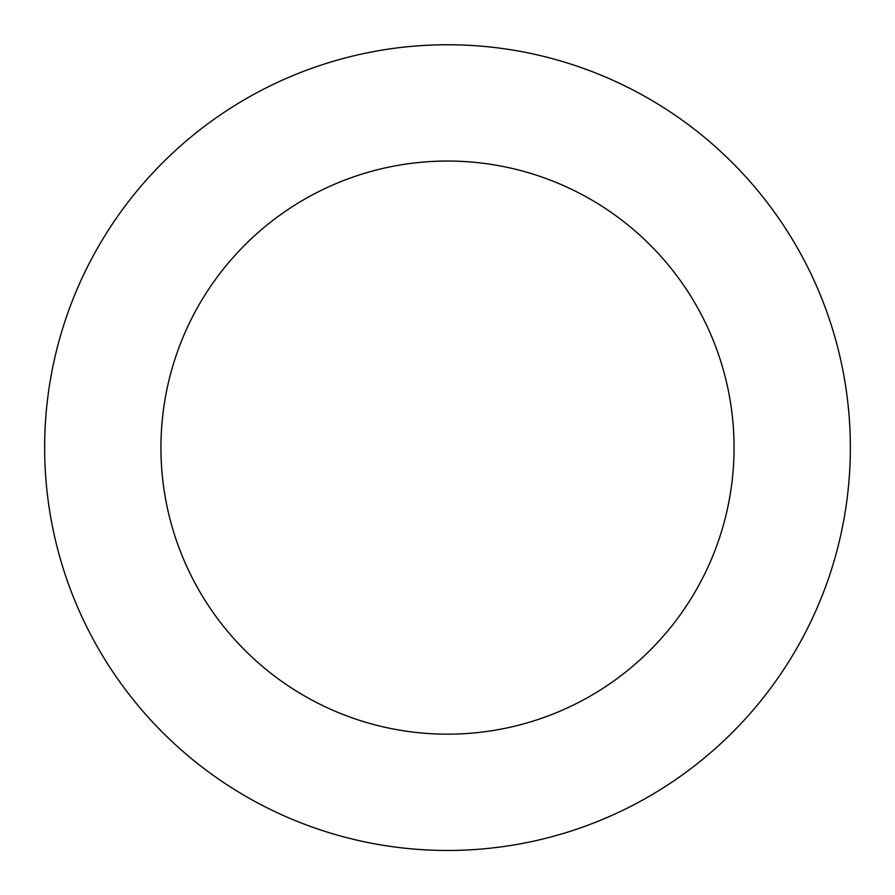 <?xml version="1.0" encoding="UTF-8"?>
<svg xmlns="http://www.w3.org/2000/svg" width="895" height="895" viewBox="0 0 895 895"><rect width="100%" height="100%" fill="white"/><g stroke="black" fill="none" stroke-linecap="round" stroke-linejoin="round"><path stroke-width="1.34" d="M741.474 172.153A402.862 402.862 0 0 0 61.968 330.747A402.862 402.862 0 0 0 539.058 839.924A402.862 402.862 0 0 0 741.474 172.153M656.606 251.674A286.557 286.557 0 0 0 173.261 364.478A286.557 286.557 0 0 0 512.634 726.673A286.557 286.557 0 0 0 656.606 251.674"/></g></svg>
